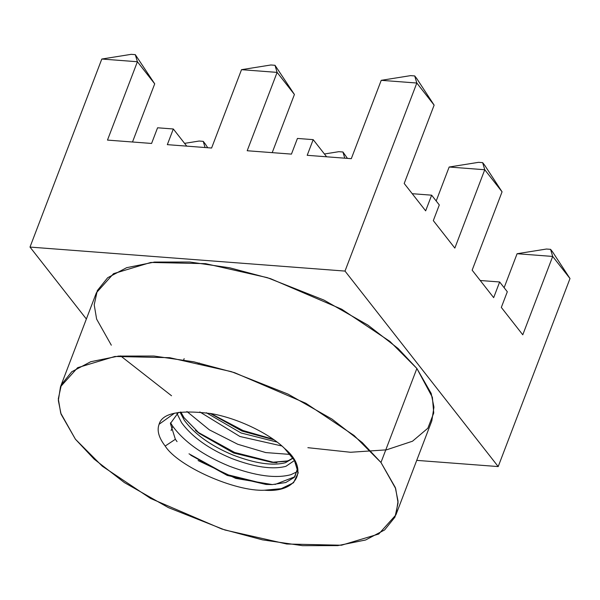 <?xml version="1.0" encoding="UTF-8"?>
<svg xmlns="http://www.w3.org/2000/svg" width="600" height="600" viewBox="0 0 600 600"><rect width="100%" height="100%" fill="white"/><g stroke="black" fill="none" stroke-linecap="round" stroke-linejoin="round"><path stroke-width="0.9" d="M210.667 413.475L243 430.507L273.127 439.222L243 430.507L210.667 413.475M172.74 426.285L170.52 422.79L172.74 426.285L171.113 430.545L172.74 426.285C184.68 442.312 203.558 455.618 229.373 466.2C203.558 455.618 184.68 442.312 172.74 426.285M290.212 454.425L265.755 452.572L237.75 444.263L209.325 429.825L186.922 411.518L209.325 429.825L237.75 444.263L265.755 452.572L290.212 454.425M197.603 432.037L234.623 452.452L274.178 462.45L234.623 452.452L197.603 432.037M297.075 471.75L290.978 474.66C275.865 478.755 255.33 475.935 229.373 466.2C255.33 475.935 275.865 478.755 290.978 474.66L297.075 471.75M189.015 453.817L226.245 474.39L267.27 484.515L226.245 474.39L189.015 453.817M284.558 448.44C272.985 436.695 243.15 419.535 211.882 413.707C179.775 409.575 162.18 413.092 159.097 424.268C156.757 430.485 158.79 437.745 165.188 446.048C177.765 466.237 235.103 491.752 264.465 490.222L281.212 488.67L293.513 482.768L298.237 472.822L294.577 460.582L284.558 448.44C309.405 468.877 297.803 493.005 264.465 490.222C235.103 491.752 177.765 466.237 165.188 446.048L175.365 439.275L165.188 446.048C158.79 437.745 156.757 430.485 159.097 424.268C162.18 413.092 179.775 409.575 211.882 413.707C243.15 419.535 272.985 436.695 284.558 448.44M177.045 441.623L175.365 439.275L170.415 423.502L178.5 412.35L170.415 423.502L175.365 439.275L177.045 441.623M275.017 484.47L294.817 476.775L297.24 469.298L294.33 460.162L297.248 469.688L294.315 477.36L285.772 482.52L272.325 484.582L235.778 478.403L198.097 460.553M174.54 413.183L159.097 424.268M107.483 140.093L151.583 143.453L107.483 140.093L137.4 61.74L101.805 59.032L30 247.072L345.007 271.08L498.195 466.575L570 278.535L552.69 256.44L522.773 334.793L501.322 307.425L522.773 334.793L552.69 256.44L517.095 253.725L504.127 287.692L517.095 253.725L552.69 256.44L570 278.535L498.195 466.575L416.73 460.373L498.195 466.575L345.007 271.08L416.82 83.032L345.007 271.08L30 247.072L101.805 59.032L131.197 54.338L135.292 54.645L154.71 83.835L132.502 142.005L154.71 83.835L137.4 61.74L107.483 140.093M167.333 144.653L211.597 148.028L167.333 144.653L173.317 128.985L157.567 127.785L151.583 143.453L157.567 127.785L173.317 128.985L167.333 144.653M247.192 150.743L291.45 154.11L247.192 150.743L277.11 72.39L241.515 69.675L211.597 148.028L241.515 69.675L277.11 72.39L247.192 150.743M307.2 155.31L351.3 158.678L307.2 155.31L313.185 139.642L297.435 138.442L291.45 154.11L297.435 138.442L313.185 139.642L307.2 155.31M404.205 183.48L425.655 210.847L404.205 183.48L434.13 105.127L416.82 83.032L381.225 80.325L351.3 158.678L381.225 80.325L416.82 83.032L434.13 105.127L404.205 183.48M433.312 220.62L454.838 248.093L433.312 220.62L439.298 204.952L431.64 195.18L425.655 210.847L431.64 195.18L412.215 193.695L431.64 195.18L439.298 204.952L433.312 220.62M472.147 270.18L493.665 297.645L472.147 270.18L502.065 191.828L484.755 169.74L454.838 248.093L484.755 169.74L449.16 167.025L436.192 200.985L449.16 167.025L484.755 169.74L502.065 191.828L472.147 270.18M395.91 514.89L431.812 420.87L433.95 407.16L431.197 393.457L416.88 368.468L380.97 462.487L395.295 487.485L398.048 501.18L395.91 514.89L378.757 534.007L341.483 545.227L286.77 544.013L224.962 530.025L168.36 507.6L124.358 482.565L94.162 459.143L75.412 439.207L61.088 414.217L58.343 400.515L60.48 386.805L77.625 367.688L114.9 356.468L169.62 357.683L231.42 371.67L288.03 394.103L332.025 419.13L362.228 442.553L380.97 462.487L416.88 368.468L398.13 348.532L367.935 325.11L323.933 300.075L267.322 277.65L205.522 263.655L150.803 262.447L113.528 273.66L96.382 292.785L60.48 386.805M380.97 462.487L354.06 435.472L305.843 403.275L234.54 372.668L193.792 361.815L153.9 356.032L118.575 356.085L90.742 361.71L71.76 371.752L61.395 384.645L58.305 398.835L60.72 413.123L75.412 439.207L102.323 466.222L150.547 498.428L221.85 529.028L262.59 539.88L302.483 545.662L337.808 545.61L365.64 539.985L384.623 529.942L394.995 517.05L398.077 502.86L395.662 488.572L380.97 462.487M501.322 307.425L507.308 291.75L499.65 281.978L493.665 297.645L499.65 281.978L480.225 280.5L499.65 281.978L507.308 291.75L501.322 307.425M86.363 319.013L30 247.072L86.363 319.013M111.315 345.188L96.623 319.103L94.207 304.815L97.297 290.625L107.663 277.733L126.645 267.683L154.485 262.065L189.803 262.013L229.695 267.795L270.442 278.64L341.745 309.248L389.963 341.452L416.88 368.468L432.375 397.268L433.74 412.995L427.853 428.228L412.515 441.21L386.498 449.842L350.58 452.272L307.875 447.683M171.532 395.76L120.623 355.905M410.618 75.63L414.713 75.938L416.7 78.48L414.713 75.938L416.82 83.032L414.713 75.938L410.618 75.63L381.225 80.325L410.618 75.63M546.487 249.03L550.582 249.345L552.577 251.888L550.582 249.345L552.69 256.44L550.582 249.345L546.487 249.03L517.095 253.725L546.487 249.03M294.42 94.477L272.205 152.648L294.42 94.477L277.11 72.39L294.42 94.477L275.002 65.295L294.42 94.477M270.907 64.98L275.002 65.295L277.11 72.39L275.002 65.295L270.907 64.98L241.515 69.675L270.907 64.98M478.553 162.33L482.647 162.645L484.635 165.18L482.647 162.645L484.755 169.74L482.647 162.645L478.553 162.33L449.16 167.025L478.553 162.33M203.235 141.352L205.222 143.895L203.235 141.352L199.14 141.038L203.235 141.352L205.065 147.532L203.235 141.352M338.843 151.688L342.938 151.995L347.445 158.377L342.938 151.995L338.843 151.688L324.428 153.99L338.843 151.688M344.775 158.175L342.938 151.995L344.775 158.175M199.14 141.038L184.583 143.363L199.14 141.038M207.735 147.735L205.222 143.895L207.735 147.735M502.065 191.828L484.635 165.18L502.065 191.828M570 278.535L552.577 251.888L570 278.535M131.197 54.338L101.805 59.032L137.4 61.74L135.292 54.645L131.197 54.338M154.71 83.835L135.292 54.645L137.4 61.74L154.71 83.835M434.13 105.127L416.7 78.48L434.13 105.127M326.625 156.795L313.185 139.642L326.625 156.795M186.757 146.137L173.317 128.985L186.757 146.137M293.048 458.175L285.48 462.705C272.543 466.058 254.947 463.463 232.695 454.92C210.555 445.65 194.385 434.033 184.185 420.082L180.023 412.118L184.185 420.082C194.385 434.033 210.555 445.65 232.695 454.92C254.947 463.463 272.543 466.058 285.48 462.705L293.048 458.175M277.02 442.065L241.072 432.982L206.347 412.755L241.072 432.982L277.02 442.065M199.822 411.945L239.91 436.485L281.812 445.965L239.91 436.485L199.822 411.945M176.895 413.34L181.575 422.678C192.083 437.002 208.74 448.912 231.532 458.423C254.452 467.175 272.572 469.808 285.892 466.327L294.51 460.478L285.892 466.327C272.572 469.808 254.452 467.175 231.532 458.423C208.74 448.912 192.083 437.002 181.575 422.678L176.895 413.34M190.71 455.19L227.25 475.425L265.987 484.447L271.905 484.59M199.545 363.06L197.82 363.81M210.135 413.385L241.987 431.055L273.96 439.808L241.987 431.055L210.135 413.385M183.645 417.248L199.553 433.62L233.61 452.993L271.702 462.345L287.97 460.897M276.96 462.668L271.702 462.345L233.61 452.993L199.553 433.62L184.042 417.69L180.825 412.005M184.155 358.642L183.69 359.865M195.45 430.38L199.553 433.62M271.702 462.345L285.877 461.385L288.69 460.493L292.92 457.987"/></g></svg>
